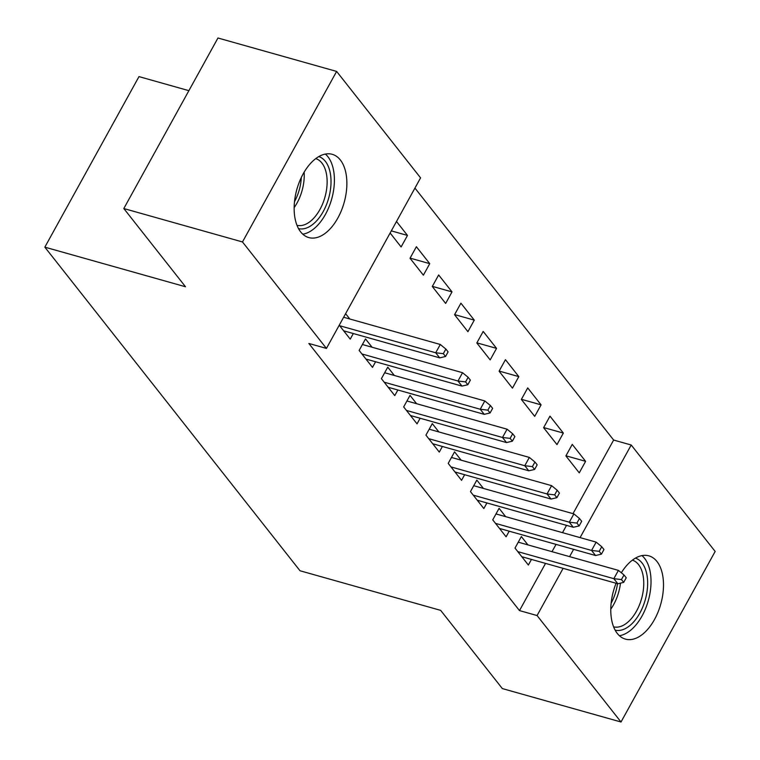 <?xml version="1.0" encoding="UTF-8"?>
<svg xmlns="http://www.w3.org/2000/svg" width="760" height="760" viewBox="0 0 760 760"><rect width="100%" height="100%" fill="white"/><g stroke="black" fill="none" stroke-linecap="round" stroke-linejoin="round"><path stroke-width="1.14" d="M621.338 572.774A43.254 24.538 -74.3 0 1 648.859 555.845A43.254 24.538 -74.3 0 1 656.982 561.526A43.254 24.538 -74.3 0 1 658.027 612.094A43.254 24.538 -74.3 0 1 625.413 639.112A43.254 24.538 -74.3 0 1 617.291 633.431A43.254 24.538 -74.3 0 1 616.084 583.262M300.666 231.895A43.254 24.538 -74.3 0 1 299.62 181.317A43.254 24.538 -74.3 0 1 332.234 154.309A43.254 24.538 -74.3 0 1 340.356 159.989A43.254 24.538 -74.3 0 1 341.401 210.558A43.254 24.538 -74.3 0 1 308.788 237.576A43.254 24.538 -74.3 0 1 300.666 231.895M573.002 513.656L613.633 440.049L414.941 188.081M613.633 440.049L631.208 445.008L715.16 551.456L621.015 722L537.073 615.543L563.122 568.347M188.888 90.668L138.985 76.608L44.84 247.152L300.01 570.76L440.667 610.365L502.341 688.579L621.015 722M44.84 247.152L185.497 286.757L123.814 208.544L217.958 38L336.632 71.421L420.574 177.878L326.43 348.412L242.487 241.956L336.632 71.421M549.983 416.147L543.619 427.671L556.985 444.609L563.341 433.086L549.983 416.147M505.656 516.658L499.092 508.326L492.736 519.85L506.094 536.797L509.19 531.192M505.447 359.67L499.092 371.193L512.449 388.141L518.814 376.618L505.447 359.67M461.13 460.18L454.565 451.858L448.2 463.381L461.558 480.32L464.654 474.715M460.921 303.192L454.556 314.716L467.923 331.664L474.278 320.14L460.921 303.192M416.594 403.702L410.029 395.38L403.674 406.904L417.031 423.842L420.128 418.237M416.385 246.724L410.029 258.248L423.387 275.187L429.751 263.663L416.385 246.724M372.067 347.234L365.503 338.903L359.138 350.426L372.495 367.365L375.592 361.76M326.43 348.412L308.854 343.463L519.489 610.593L545.547 563.397M552.007 551.674L556.035 544.388M562.505 532.665L566.533 525.369M339.245 325.204L350.227 339.131L353.324 333.526M345.61 313.68L349.799 318.991M396.492 221.493L407.483 235.429L401.118 246.952L390.137 233.016M394.326 375.469L387.762 367.147L381.406 378.66L394.763 395.608L397.86 390.003M438.653 274.959L432.288 286.482L445.654 303.42L452.01 291.897L438.653 274.959M438.862 431.946L432.298 423.615L425.933 435.138L439.299 452.086L442.387 446.481M483.189 331.436L476.824 342.959L490.181 359.898L496.546 348.374L483.189 331.436M483.398 488.423L476.833 480.092L470.469 491.615L483.825 508.554L486.922 502.949M527.716 387.913L521.36 399.437L534.717 416.375L541.082 404.852L527.716 387.913M527.924 544.892L521.36 536.569L515.005 548.093L528.361 565.031L531.458 559.427M572.251 444.381L565.886 455.905L579.253 472.853L585.608 461.329L572.251 444.381M569.591 556.624L573.619 549.337M580.089 537.614L631.208 445.008M123.814 208.544L242.487 241.956M519.489 610.593L537.073 615.543M391.315 230.879L407.483 235.429M410.087 258.124L429.751 263.663M432.354 286.368L452.01 291.897M454.623 314.602L474.278 320.14M476.89 342.845L496.546 348.374M499.158 371.079L518.814 376.618M521.417 399.313L541.082 404.852M543.685 427.557L563.341 433.086M565.953 455.791L585.608 461.329M443.327 353.666L445.559 356.488L448.096 351.88L445.873 349.058L443.327 353.666L435.708 352.773L439.717 357.856L343.662 330.809M339.663 325.726L435.708 352.773L440.287 344.47L343.634 317.252M445.873 349.058L440.287 344.47M439.717 357.856L445.559 356.488M465.595 381.9L467.818 384.731L470.364 380.114L468.141 377.292L465.595 381.9L457.976 381.007L461.976 386.089L365.93 359.043M361.922 353.96L457.976 381.007L462.555 372.713L362.406 344.508M468.141 377.292L462.555 372.713M461.976 386.089L467.818 384.731M487.863 410.144L490.086 412.965L492.632 408.358L490.409 405.536L487.863 410.144L480.234 409.25L484.243 414.333L388.198 387.277M384.19 382.195L480.234 409.25L484.813 400.947L384.674 372.751M490.409 405.536L484.813 400.947M484.243 414.333L490.086 412.965M318.81 156.579A37.43 21.242 -74.3 0 1 330.79 186.722A37.43 21.242 -74.3 0 1 312.635 224.532A37.43 21.242 -74.3 0 1 298.519 228.627M296.979 225.311A34.656 19.665 105.7 0 0 310.108 221.54A34.656 19.665 105.7 0 0 326.923 186.475A34.656 19.665 105.7 0 0 315.761 158.602M302.784 234.184A42.978 24.387 105.7 0 0 313.291 229.282A42.978 24.387 105.7 0 0 333.535 190.655A42.978 24.387 105.7 0 0 325.346 154.071M635.426 558.125A37.43 21.242 -74.3 0 1 647.415 588.259A37.43 21.242 -74.3 0 1 629.251 626.078A37.43 21.242 -74.3 0 1 615.144 630.163M613.605 626.848A34.656 19.665 105.7 0 0 626.734 623.086A34.656 19.665 105.7 0 0 643.549 588.021A34.656 19.665 105.7 0 0 632.386 560.149M619.409 635.721A42.978 24.387 105.7 0 0 629.917 630.828A42.978 24.387 105.7 0 0 650.161 592.202A42.978 24.387 105.7 0 0 641.972 555.607M510.131 438.377L512.354 441.199L514.9 436.591L512.667 433.77L510.131 438.377L502.502 437.484L506.511 442.567L410.466 415.52M406.457 410.438L502.502 437.484L507.081 429.191L406.933 400.985M512.667 433.77L507.081 429.191M506.511 442.567L512.354 441.199M532.389 466.621L534.622 469.442L537.168 464.835L534.936 462.004L532.389 466.621L524.77 465.719L528.779 470.801L432.734 443.755M428.726 438.672L524.77 465.719L529.35 457.425L429.2 429.219M534.936 462.004L529.35 457.425M528.779 470.801L534.622 469.442M554.658 494.855L556.89 497.676L559.427 493.069L557.203 490.247L554.658 494.855L547.038 493.962L551.047 499.044L454.993 471.998M450.993 466.916L547.038 493.962L551.617 485.659L451.469 457.463M557.203 490.247L551.617 485.659M551.047 499.044L556.89 497.676M576.925 523.089L579.149 525.92L581.694 521.303L579.471 518.481L576.925 523.089L569.306 522.196L573.306 527.278L477.261 500.232M473.252 495.149L569.306 522.196L573.885 513.903L473.736 485.697M579.471 518.481L573.885 513.903M573.306 527.278L579.149 525.92M599.193 551.332L601.417 554.154L603.962 549.547L601.739 546.725L599.193 551.332L591.565 550.439L595.574 555.522L499.529 528.466M495.52 523.383L591.565 550.439L596.153 542.136L496.005 513.94M601.739 546.725L596.153 542.136M595.574 555.522L601.417 554.154M621.461 579.567L623.684 582.388L626.231 577.781L623.998 574.959L621.461 579.567L613.833 578.673L617.842 583.756L521.797 556.709M517.788 551.627L613.833 578.673L618.412 570.38L518.263 542.174M623.998 574.959L618.412 570.38M617.842 583.756L623.684 582.388M304.133 172.188A34.656 19.665 -74.3 0 1 294.139 207.66M294.5 201.666A33.526 19.019 105.7 0 0 301.312 177.489M620.483 583.139A34.656 19.665 -74.3 0 1 610.764 609.197M611.125 603.202A33.526 19.019 105.7 0 0 617.5 583.661"/></g></svg>
